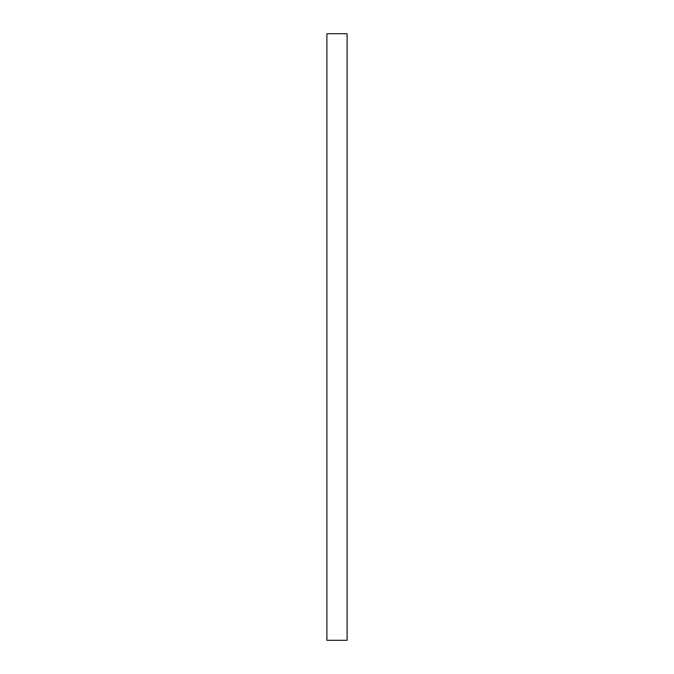 <?xml version="1.0" encoding="UTF-8"?>
<svg xmlns="http://www.w3.org/2000/svg" width="674" height="674" viewBox="0 0 674 674"><rect width="100%" height="100%" fill="white"/><g stroke="black" fill="none" stroke-linecap="round" stroke-linejoin="round"><path stroke-width="1.01" d="M326.89 33.7L326.89 640.3L347.11 640.3L347.11 33.7L326.89 33.7"/></g></svg>
